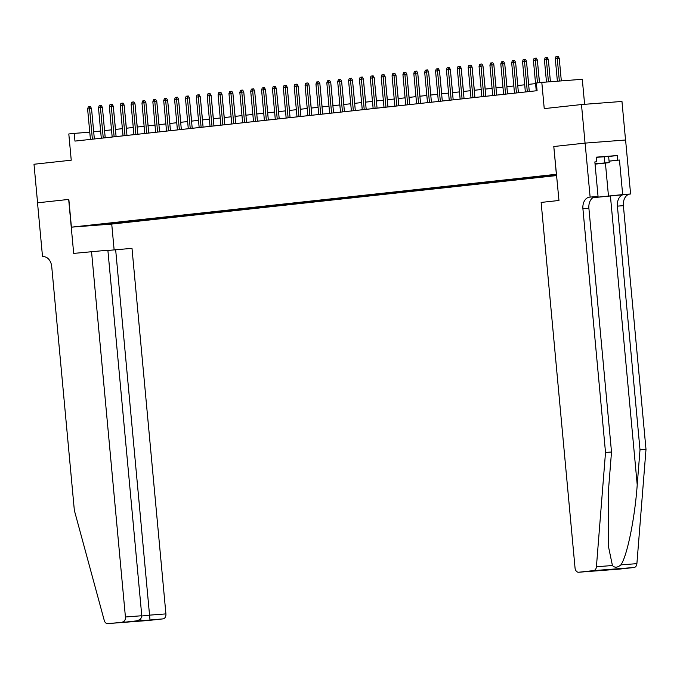 <?xml version="1.0" encoding="UTF-8"?>
<svg xmlns="http://www.w3.org/2000/svg" width="680" height="680" viewBox="0 0 680 680"><rect width="100%" height="100%" fill="white"/><g stroke="black" fill="none" stroke-linecap="round" stroke-linejoin="round"><path stroke-width="1.02" d="M556.554 174.437L548.972 175.21L556.563 174.573M584.613 104.312L582.292 79.288L541.807 82.391L536.367 82.985L537.081 90.695L74.962 141.091L74.247 133.382L68.808 133.977L71.239 160.191L34 164.254L37.578 202.81L68.841 199.401L71.417 227.162L556.538 174.267M625.54 140.004L621.962 101.447L581.476 104.55L585.055 143.106L553.792 146.514L556.367 174.284M71.417 227.162L111.894 224.06L556.656 175.559M88.544 225.607L80.367 226.312L88.528 225.446M556.571 174.649L99.807 224.204M115.668 222.479L116.28 223.201L123.939 222.615L556.639 175.423M116.28 223.201L99.654 224.476M541.807 82.391L544.238 108.613L581.476 104.55M89.76 132.192L74.247 133.382M535.577 83.606L528.623 84.362M524.705 84.787L517.752 85.544M513.825 85.978L506.872 86.734M502.954 87.159L496 87.916M492.082 88.349L485.129 89.105M481.21 89.53L474.258 90.287M470.331 90.721L463.377 91.477M459.459 91.902L452.506 92.659M448.587 93.092L441.635 93.849M437.716 94.273L430.763 95.03M426.836 95.463L419.883 96.22M415.964 96.645L409.012 97.401M405.093 97.835L398.14 98.591M394.221 99.016L387.269 99.773M383.35 100.206L376.397 100.963M372.47 101.388L365.517 102.144M361.599 102.578L354.646 103.334M350.727 103.759L343.774 104.516M339.855 104.95L332.902 105.706M328.975 106.131L322.023 106.888M318.104 107.321L311.151 108.078M307.232 108.502L300.279 109.259M296.361 109.693L289.408 110.449M285.481 110.874L278.528 111.639M274.609 112.064L267.656 112.82M263.738 113.245L256.785 114.01M252.867 114.435L245.913 115.192M241.986 115.617L235.042 116.382M231.115 116.807L224.162 117.564M220.244 117.989L213.291 118.754M209.372 119.178L202.419 119.935M198.5 120.36L191.547 121.125M187.62 121.55L180.668 122.306M176.749 122.731L169.796 123.496M165.877 123.921L158.924 124.678M155.006 125.103L148.053 125.868M144.126 126.293L137.173 127.049M133.255 127.474L126.302 128.239M122.383 128.665L115.43 129.421M111.511 129.846L104.558 130.611M100.632 131.036L93.687 131.793M123.845 221.587L123.939 222.615M104.244 223.72L104.32 224.502M553.792 146.514L558.968 200.481L541.135 202.428L575.042 567.962A4.649 3.281 -94.4 0 0 578.663 572.237A4.649 3.281 -94.4 0 0 578.731 572.237L593.581 570.613A4.649 3.281 -94.4 0 0 596.419 566.755L605.514 452.463L582.913 208.777A10.846 7.658 85.6 0 1 589.517 197.149L590.121 197.081L585.115 143.106L553.962 146.498M94.35 138.975L91.536 108.613L89.564 108.766L92.386 139.196M87.609 108.978L88.29 106.896L89.377 106.777L89.564 108.766L87.609 108.978L90.431 139.408M89.377 106.777L90.474 106.692L91.536 108.613M113.331 106.785L115.498 129.412M595.042 164.058L603.135 163.141L595.017 163.736M596.182 157.344L608.634 156.485L609.212 162.647L595.051 164.144M595.009 163.668L609.212 162.647M604.274 156.63L604.851 162.792M91.519 251.455L125.426 616.998L141.78 615.74L107.873 250.206L73.686 253.402L68.672 199.418L37.519 202.819L42.534 256.802L43.792 256.708M107.899 250.452L131.996 248.353L165.911 613.895A4.649 3.281 85.6 0 1 163.072 618.876L148.231 620.491A4.649 3.281 85.6 0 1 148.155 620.5L107.678 623.602A4.649 3.281 -94.4 0 1 104.252 620.423L74.349 510.391L51.739 266.704A10.846 7.658 -94.4 0 0 43.299 256.717A10.846 7.658 -94.4 0 0 43.129 256.734L42.534 256.802M163.072 618.876L107.746 623.594L148.231 620.491M111.732 224.077L114.121 249.773M115.643 249.611L149.549 615.145L165.911 613.895M122.595 621.979A4.649 3.281 -94.4 0 0 125.426 616.998M149.999 619.88L149.549 615.145L141.797 615.995M140.972 620.857L140.76 618.604M141.78 615.74C141.627 618.571 139.587 620.313 135.668 620.976L126.794 621.945M592.841 197.71L630.598 193.987L625.591 140.004L585.115 143.106M605.514 452.463L611.507 452.004L608.719 487.05L608.209 545.317L612.425 565.522C614.652 567.936 617.474 567.715 620.891 564.876C627.13 556.121 634.848 518.338 637.219 484.865L640.008 449.82L617.406 206.133A10.846 7.658 85.6 0 1 624.01 194.506M640.008 449.82L646 449.361L623.39 205.674A10.846 7.658 85.6 0 1 630.003 194.046M589.517 197.149L595.51 196.69A10.846 7.658 85.6 0 0 588.897 208.318L611.507 452.004M578.731 572.237L619.216 569.135L634.058 567.511L593.581 570.613M620.891 564.876L636.896 563.652L646 449.361M590.121 197.081L598.052 196.477L594.847 161.925L596.598 161.797L594.856 161.984M608.634 156.494L617.287 155.55L596.164 157.165L596.598 161.797M617.287 155.55L617.712 160.174L619.463 160.038L622.667 194.59L630.598 193.987M592.917 197.659L622.667 194.59M598.052 196.477L594.702 196.843M636.896 563.652A4.649 3.281 85.6 0 1 634.058 567.511M619.463 160.038L609.067 161.177M609.067 161.118L617.712 160.174M606.144 570.129L603.696 570.027M105.222 137.793L102.408 107.431L100.436 107.584L103.258 138.006M98.481 107.797L99.169 105.706L100.257 105.587L100.436 107.584L98.481 107.797L101.303 138.219M100.257 105.587L101.346 105.502L102.408 107.431M116.093 136.603L113.279 106.241L111.307 106.394L114.13 136.825M109.353 106.607L110.041 104.525L111.129 104.405L111.307 106.394L109.353 106.607L112.174 137.037M111.129 104.405L112.217 104.32L113.279 106.241M126.973 135.422L124.151 105.06L122.188 105.213L125.009 135.635M120.224 105.425L120.912 103.334L122.001 103.216L122.188 105.213L120.224 105.425L123.046 135.847M122.001 103.216L123.097 103.13L124.151 105.06M137.844 134.232L135.022 103.87L133.059 104.023L135.881 134.453M131.104 104.235L131.784 102.153L132.872 102.034L133.059 104.023L131.104 104.235L133.926 134.666M132.872 102.034L133.969 101.949L135.022 103.87M124.202 105.596L126.369 128.231M135.073 104.414L137.249 127.041M145.953 103.224L148.121 125.859M156.825 102.042L158.993 124.669M148.716 133.05L145.903 102.689L143.93 102.841L146.752 133.263M141.976 103.054L142.664 100.963L143.744 100.844L143.93 102.841L141.976 103.054L144.797 133.476M143.744 100.844L144.84 100.759L145.903 102.689M167.696 100.853L169.864 123.488M159.588 131.861L156.774 101.498L154.802 101.651L157.624 132.081M152.847 101.864L153.535 99.781L154.624 99.662L154.802 101.651L152.847 101.864L155.669 132.294M154.624 99.662L155.712 99.578L156.774 101.498M178.568 99.671L180.744 122.298M170.468 130.679L167.645 100.317L165.673 100.47L168.504 130.892M163.719 100.683L164.407 98.591L165.495 98.472L165.673 100.47L163.719 100.683L166.541 131.104M165.495 98.472L166.591 98.388L167.645 100.317M189.448 98.481L191.615 121.117M181.339 129.489L178.517 99.127L176.554 99.28L179.375 129.71M174.59 99.492L175.279 97.41L176.367 97.291L176.554 99.28L174.59 99.492L177.42 129.922M176.367 97.291L177.463 97.206L178.517 99.127M200.319 97.299L202.487 119.927M192.21 128.307L189.397 97.945L187.425 98.099L190.247 128.52M185.47 98.311L186.15 96.22L187.238 96.101L187.425 98.099L185.47 98.311L188.292 128.732M187.238 96.101L188.334 96.016L189.397 97.945M211.191 96.109L213.358 118.745M203.082 127.118L200.269 96.755L198.296 96.909L201.119 127.338M196.341 97.121L197.03 95.038L198.118 94.919L198.296 96.909L196.341 97.121L199.163 127.551M198.118 94.919L199.206 94.834L200.269 96.755M222.062 94.928L224.238 117.555M213.953 125.936L211.14 95.574L209.168 95.727L211.99 126.148M207.213 95.939L207.901 93.849L208.989 93.729L209.168 95.727L207.213 95.939L210.035 126.361M208.989 93.729L210.086 93.644L211.14 95.574M232.934 93.738L235.11 116.373M224.833 124.746L222.011 94.384L220.048 94.537L222.87 124.967M218.084 94.749L218.773 92.667L219.861 92.548L220.048 94.537L218.084 94.749L220.906 125.18M219.861 92.548L220.957 92.463L222.011 94.384M243.814 92.556L245.981 115.183M235.705 123.564L232.892 93.203L230.919 93.355L233.742 123.777M228.964 93.568L229.644 91.477L230.732 91.358L230.919 93.355L228.964 93.568L231.786 123.99M230.732 91.358L231.829 91.273L232.892 93.203M254.685 91.366L256.853 114.002M246.576 122.374L243.763 92.013L241.791 92.166L244.613 122.595M239.836 92.378L240.525 90.296L241.612 90.177L241.791 92.166L239.836 92.378L242.658 122.808M241.612 90.177L242.7 90.091L243.763 92.013M265.557 90.185L267.733 112.812M257.448 121.193L254.634 90.831L252.662 90.984L255.484 121.406M250.707 91.197L251.396 89.105L252.484 88.986L252.662 90.984L250.707 91.197L253.529 121.618M252.484 88.986L253.58 88.901L254.634 90.831M276.428 88.995L278.604 111.631M268.328 120.003L265.506 89.641L263.543 89.794L266.365 120.216M261.579 90.007L262.267 87.924L263.356 87.805L263.543 89.794L261.579 90.007L264.401 120.436M263.356 87.805L264.452 87.72L265.506 89.641M287.308 87.814L289.476 110.441M279.2 118.821L276.386 88.459L274.414 88.604L277.236 119.034M272.459 88.825L273.139 86.734L274.227 86.615L274.414 88.604L272.459 88.825L275.281 119.246M274.227 86.615L275.324 86.53L276.386 88.459M298.18 86.623L300.348 109.259M290.071 117.631L287.257 87.269L285.286 87.422L288.107 117.844M283.33 87.635L284.019 85.553L285.099 85.433L285.286 87.422L283.33 87.635L286.152 118.065M285.099 85.433L286.195 85.349L287.257 87.269M309.051 85.442L311.219 108.069M300.942 116.45L298.129 86.088L296.157 86.233L298.979 116.662M294.202 86.453L294.89 84.362L295.978 84.243L296.157 86.233L294.202 86.453L297.024 116.875M295.978 84.243L297.067 84.159L298.129 86.088M319.923 84.252L322.099 106.888M311.822 115.26L309 84.898L307.037 85.051L309.859 115.472M305.074 85.263L305.762 83.181L306.85 83.062L307.037 85.051L305.074 85.263L307.896 115.694M306.85 83.062L307.947 82.977L309 84.898M330.803 83.07L332.971 105.697M322.694 114.079L319.872 83.716L317.909 83.861L320.731 114.291M315.945 84.082L316.633 81.991L317.721 81.872L317.909 83.861L315.945 84.082L318.775 114.504M317.721 81.872L318.818 81.787L319.872 83.716M341.675 81.88L343.842 104.516M333.565 112.888L330.752 82.526L328.78 82.679L331.602 113.101M326.825 82.892L327.505 80.809L328.593 80.691L328.78 82.679L326.825 82.892L329.647 113.322M328.593 80.691L329.69 80.605L330.752 82.526M352.546 80.699L354.714 103.326M344.437 111.707L341.624 81.345L339.651 81.49L342.474 111.919M337.697 81.71L338.385 79.62L339.473 79.501L339.651 81.49L337.697 81.71L340.519 112.132M339.473 79.501L340.561 79.416L341.624 81.345M363.418 79.509L365.594 102.144M355.317 110.517L352.495 80.155L350.523 80.308L353.353 110.73M348.568 80.52L349.256 78.438L350.344 78.319L350.523 80.308L348.568 80.52L351.39 110.95M350.344 78.319L351.441 78.234L352.495 80.155M374.289 78.328L376.465 100.954M366.188 109.335L363.366 78.974L361.403 79.118L364.225 109.548M359.44 79.339L360.128 77.248L361.216 77.129L361.403 79.118L359.44 79.339L362.262 109.76M361.216 77.129L362.312 77.044L363.366 78.974M377.06 108.145L374.247 77.784L372.274 77.936L375.096 108.358M370.32 78.149L371 76.066L372.087 75.947L372.274 77.936L370.32 78.149L373.142 108.579M372.087 75.947L373.184 75.862L374.247 77.784M387.931 106.964L385.118 76.602L383.146 76.746L385.968 107.177M381.191 76.968L381.879 74.877L382.967 74.758L383.146 76.746L381.191 76.968L384.013 107.389M382.967 74.758L384.055 74.672L385.118 76.602M385.169 77.138L387.337 99.773M396.041 75.956L398.208 98.583M406.912 74.766L409.088 97.401M398.803 105.774L395.99 75.412L394.017 75.565L396.839 105.986M392.062 75.778L392.751 73.695L393.839 73.576L394.017 75.565L392.062 75.778L394.885 106.207M393.839 73.576L394.935 73.491L395.99 75.412M417.784 73.584L419.959 96.212M409.683 104.593L406.861 74.23L404.898 74.375L407.719 104.805M402.934 74.596L403.623 72.505L404.71 72.386L404.898 74.375L402.934 74.596L405.756 105.017M404.71 72.386L405.807 72.301L406.861 74.23M428.663 72.394L430.831 95.03M420.554 103.403L417.741 73.041L415.769 73.194L418.591 103.615M413.814 73.406L414.494 71.323L415.582 71.204L415.769 73.194L413.814 73.406L416.636 103.836M415.582 71.204L416.678 71.12L417.741 73.041M439.535 71.213L441.702 93.84M431.426 102.221L428.613 71.859L426.64 72.003L429.462 102.433M424.685 72.224L425.374 70.133L426.462 70.014L426.64 72.003L424.685 72.224L427.507 102.646M426.462 70.014L427.55 69.929L428.613 71.859M450.406 70.023L452.574 92.659M442.298 101.031L439.484 70.669L437.512 70.822L440.334 101.243M435.557 71.034L436.245 68.952L437.333 68.833L437.512 70.822L435.557 71.034L438.379 101.465M437.333 68.833L438.421 68.748L439.484 70.669M461.278 68.841L463.454 91.468M453.177 99.849L450.356 69.487L448.392 69.632L451.214 100.062M446.429 69.853L447.117 67.762L448.205 67.643L448.392 69.632L446.429 69.853L449.25 100.275M448.205 67.643L449.302 67.558L450.356 69.487M472.158 67.651L474.325 90.287M464.049 98.659L461.227 68.297L459.263 68.451L462.085 98.872M457.308 68.663L457.988 66.581L459.077 66.462L459.263 68.451L457.308 68.663L460.131 99.093M459.077 66.462L460.173 66.377L461.227 68.297M483.029 66.47L485.197 89.097M474.921 97.478L472.107 67.116L470.135 67.26L472.957 97.691M468.18 67.481L468.868 65.391L469.948 65.272L470.135 67.26L468.18 67.481L471.002 97.903M469.948 65.272L471.044 65.186L472.107 67.116M493.901 65.28L496.068 87.916M485.792 96.288L482.978 65.926L481.006 66.079L483.829 96.501M479.052 66.291L479.74 64.209L480.828 64.09L481.006 66.079L479.052 66.291L481.873 96.722M480.828 64.09L481.916 64.005L482.978 65.926M504.772 64.099L506.948 86.725M496.672 95.106L493.85 64.745L491.878 64.889L494.708 95.319M489.923 65.11L490.612 63.019L491.7 62.9L491.878 64.889L489.923 65.11L492.745 95.531M491.7 62.9L492.796 62.815L493.85 64.745M515.652 62.909L517.82 85.544M507.543 93.916L504.721 63.554L502.758 63.708L505.58 94.129M500.794 63.92L501.483 61.837L502.571 61.718L502.758 63.708L500.794 63.92L503.625 94.35M502.571 61.718L503.667 61.634L504.721 63.554M526.524 61.727L528.692 84.354M518.415 92.735L515.601 62.373L513.63 62.517L516.452 92.947M511.675 62.739L512.354 60.647L513.442 60.528L513.63 62.517L511.675 62.739L514.496 93.16M513.442 60.528L514.539 60.444L515.601 62.373M537.395 60.537L539.52 82.645M529.287 91.545L526.473 61.183L524.501 61.336L527.323 91.757M522.546 61.548L523.235 59.466L524.322 59.347L524.501 61.336L522.546 61.548L525.368 91.978M524.322 59.347L525.41 59.262L526.473 61.183M544.425 59.874L545.113 57.783L546.202 57.664L547.298 57.579L548.352 59.509L544.425 59.874L546.482 82.034M546.202 57.664L548.446 81.88M548.352 59.509L550.417 81.736M539.444 82.645L537.344 60.002L535.373 60.146L537.481 82.866M533.417 60.367L534.106 58.276L535.194 58.157L535.373 60.146L533.417 60.367L536.24 90.788M535.194 58.157L536.29 58.072L537.344 60.002M555.305 58.684L555.985 56.602L557.073 56.483L558.169 56.397L559.232 58.319L555.305 58.684L557.387 81.201M557.073 56.483L559.351 81.047M559.232 58.319L561.323 80.894M637.219 484.865L610.419 195.993M617.406 206.133L623.39 205.674M588.897 208.318L582.913 208.777M596.419 566.755L612.425 565.522M605.413 163.064L608.481 196.137M578.663 572.237L615.017 569.16M605.99 570.146L619.14 569.135"/></g></svg>
